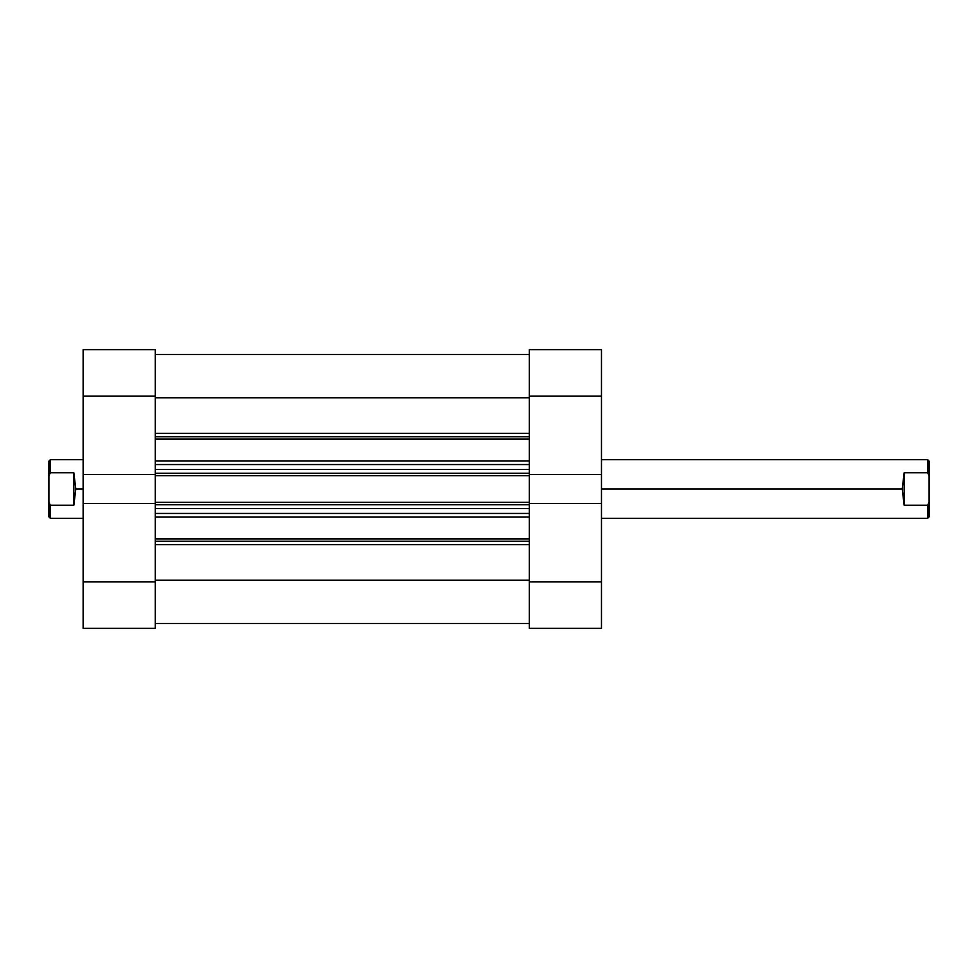 <?xml version="1.0" encoding="UTF-8"?>
<svg xmlns="http://www.w3.org/2000/svg" width="978" height="978" viewBox="0 0 978 978"><rect width="100%" height="100%" fill="white"/><g stroke="black" fill="none" stroke-linecap="round" stroke-linejoin="round"><path stroke-width="1.47" d="M529.342 349.635L529.342 474.477L601.47 474.477L601.47 349.635L529.342 349.635L529.342 474.477L601.47 474.477L601.47 396.09L529.342 396.09L601.47 396.09L601.47 349.635L529.342 349.635M529.342 503.523L529.342 628.365L601.47 628.365L601.47 474.477L601.47 503.523L529.342 503.523L529.342 581.91L601.47 581.91L601.47 503.523L529.342 503.523L529.342 502.325L529.342 503.829M601.47 628.365L529.342 628.365L529.342 581.91L601.47 581.91L601.47 628.365M155.257 628.365L155.257 503.523L83.13 503.523L83.13 628.365L155.257 628.365L155.257 503.523L83.13 503.523L83.13 581.91L155.257 581.91L83.13 581.91L83.13 628.365L155.257 628.365M155.257 474.477L155.257 349.635L83.13 349.635L83.13 503.523L83.13 474.477L155.257 474.477L155.257 396.09L83.13 396.09L83.13 474.477L155.257 474.477L155.257 503.829M83.13 349.635L155.257 349.635L155.257 396.09L83.13 396.09L83.13 349.635M529.342 436.775L155.257 436.775L529.342 436.775M155.257 433.315L529.342 433.315L155.257 433.315M529.342 541.225L155.257 541.225L529.342 541.225M155.257 539L529.342 539L155.257 539M529.342 517.093L155.257 517.093L529.342 517.093M155.257 474.171L155.257 475.675L529.342 475.675L529.342 502.325L155.257 502.325L155.257 475.675L529.342 475.675L529.342 502.325L155.257 502.325L155.257 503.523M155.257 397.777L529.342 397.777L155.257 397.777M529.342 580.223L155.257 580.223L529.342 580.223M155.257 544.685L529.342 544.685L155.257 544.685M529.342 439L155.257 439L529.342 439M155.257 460.907L529.342 460.907L155.257 460.907M155.257 513.45L529.342 513.45L155.257 513.45M529.342 508.56L155.257 508.56L529.342 508.56M155.257 504.77L529.342 504.77L155.257 504.77M155.257 464.55L529.342 464.55L155.257 464.55M155.257 473.23L529.342 473.23L155.257 473.23M529.342 469.44L155.257 469.44L529.342 469.44M902.205 489L601.47 489L902.205 489L904.161 472.777L927.633 472.777L927.633 459.66L927.633 472.777L929.1 475.614L929.1 461.127L929.1 475.614L927.633 472.777L904.161 472.777L904.161 505.223L902.205 489L904.161 505.223L927.633 505.223L904.161 505.223L904.161 472.777L902.205 489M929.1 516.873L929.1 502.386L929.1 516.873L927.633 518.34L927.633 505.223L927.633 518.34L601.47 518.34M83.13 459.66L50.367 459.66L48.9 461.127L48.9 475.614L50.367 472.777L50.367 459.66L50.367 472.777L73.839 472.777L75.795 489L83.13 489L75.795 489L73.839 505.223L50.367 505.223L50.367 518.34L50.367 505.223L48.9 502.386L48.9 516.873L50.367 518.34L83.13 518.34M48.9 461.127L48.9 516.873M50.367 505.223L73.839 505.223L73.839 472.777L50.367 472.777L48.9 475.614L48.9 502.386L50.367 505.223M73.839 505.223L75.795 489L73.839 472.777L73.839 505.223M929.1 502.386L929.1 475.614L929.1 502.386L927.633 505.223L929.1 502.386M155.257 354.525L529.342 354.525M155.257 623.475L529.342 623.475M929.1 461.127L927.633 459.66L601.47 459.66"/></g></svg>
